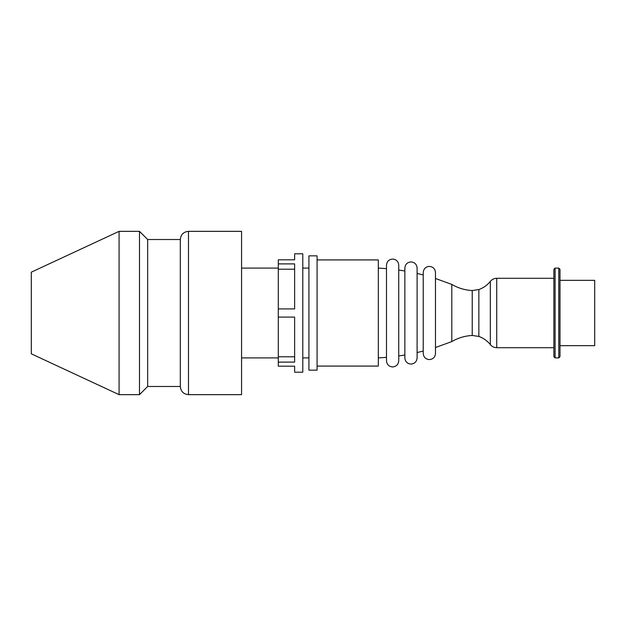 <?xml version="1.0" encoding="UTF-8"?>
<svg xmlns="http://www.w3.org/2000/svg" width="626" height="626" viewBox="0 0 626 626"><rect width="100%" height="100%" fill="white"/><g stroke="black" fill="none" stroke-linecap="round" stroke-linejoin="round"><path stroke-width="0.94" d="M553.877 278.296L496.731 278.296C494.133 278.351 491.997 279.384 490.338 281.387C487.286 285.19 483.46 287.913 478.859 289.548L472.223 290.542C464.922 290.143 458.122 288.101 451.808 284.423L435.477 278.476L435.477 272.529C435.117 268.812 433.075 266.77 429.358 266.402C425.633 266.77 423.591 268.812 423.231 272.529L423.231 353.471C423.591 357.188 425.633 359.23 429.358 359.598C433.075 359.23 435.117 357.188 435.477 353.471L435.477 347.524L451.808 341.577C458.122 337.899 464.922 335.857 472.223 335.458L478.859 336.452C483.46 338.087 487.286 340.81 490.338 344.613C491.997 346.616 494.133 347.649 496.731 347.704L553.877 347.704M435.477 272.529L435.477 353.471M417.104 268.045L417.104 357.955C416.744 361.671 414.702 363.714 410.985 364.074C407.26 363.714 405.225 361.671 404.858 357.955L404.858 268.045C405.225 264.329 407.26 262.286 410.985 261.926C414.702 262.286 416.744 264.329 417.104 268.045M378.323 268.092L386.485 268.648L386.485 265.174C386.852 261.457 388.895 259.414 392.612 259.054C396.328 259.414 398.371 261.457 398.739 265.174L398.739 360.826C398.371 364.543 396.328 366.586 392.612 366.946C388.895 366.586 386.852 364.543 386.485 360.826L386.485 357.352L378.323 357.908M386.485 265.174L386.485 360.826M386.485 268.648L386.485 313M317.085 259.923L378.323 259.923L378.323 366.077L317.085 366.077M317.085 255.846L317.085 370.154L308.915 370.154L308.915 255.846L317.085 255.846M241.558 357.908L278.296 357.908M302.796 357.908L308.915 357.908M308.915 268.092L302.796 268.092M278.296 268.092L241.558 268.092M188.481 394.654L188.481 231.346L241.558 231.346L241.558 394.654L188.481 394.654C183.52 394.169 180.797 391.446 180.311 386.485L180.311 239.515L147.658 239.515L139.488 231.346L119.073 231.346L31.3 272.177L31.3 353.823L119.073 394.654L139.488 394.654L147.658 386.485L180.311 386.485M119.073 231.346L119.073 394.654M139.488 231.346L139.488 394.654M147.658 239.515L147.658 386.485M451.808 284.423L451.808 341.577M472.223 290.542L472.223 335.458M478.859 289.548L478.859 336.452M553.877 269.313L553.877 356.687L555.098 357.908L558.775 357.908L559.996 356.687L559.996 269.313L558.775 268.092L555.098 268.092L553.877 269.313M555.098 268.092L555.098 357.908M558.775 268.092L558.775 357.908M559.996 345.662L594.7 345.662L594.7 280.338L559.996 280.338M294.627 259.813L294.627 253.804L302.796 253.804L302.796 372.196L294.627 372.196L294.627 366.187L278.296 366.187L278.296 362.102L294.627 362.102L294.627 317.085L278.296 317.085L278.296 308.915L294.627 308.915L294.627 263.898L278.296 263.898L278.296 259.813L294.627 259.813M294.627 269.211L278.296 269.211L278.296 308.915M278.296 263.898L278.296 269.211M278.296 317.085L278.296 362.102M278.296 356.789L294.627 356.789M490.338 281.387L490.338 344.613M496.731 278.296L496.731 347.704M423.231 351.069L417.104 352.555M404.858 355.005L398.739 355.959M188.481 231.346C183.52 231.831 180.797 234.554 180.311 239.515M398.739 270.041L404.858 270.995M417.104 273.445L423.231 274.931"/></g></svg>
